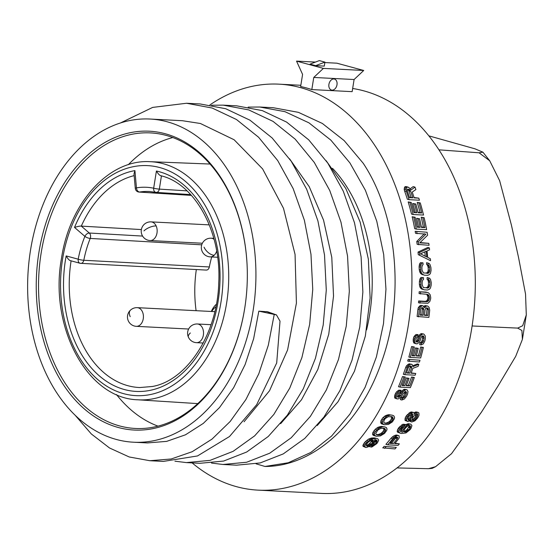 <?xml version="1.0" encoding="UTF-8"?>
<svg xmlns="http://www.w3.org/2000/svg" width="554" height="554" viewBox="0 0 554 554"><rect width="100%" height="100%" fill="white"/><g stroke="black" fill="none" stroke-linecap="round" stroke-linejoin="round"><path stroke-width="0.83" d="M196.331 269.549A105.35 74.229 -87.1 0 0 196.095 310.69M66.155 255.92L78.19 259.189A93.467 65.857 92.9 0 1 84.887 236.371L74.52 227.424A110.945 78.176 92.9 0 1 134.92 170.611L136.45 187.868A93.467 65.857 92.9 0 1 153.666 188.201L156.415 171.027A110.945 78.176 -87.1 0 1 219.993 280.913A110.945 78.176 -87.1 0 1 150.342 390.314A110.945 78.176 -87.1 0 1 66.155 255.92C68.038 259.217 69.693 260.844 71.12 260.802M165.3 133.763A149.601 105.412 92.9 0 1 247.222 268.413A149.601 105.412 92.9 0 1 245.415 303.599A149.601 105.412 92.9 0 1 244.674 308.578A149.601 105.412 92.9 0 1 118.251 427.487A149.601 105.412 92.9 0 1 38.877 252.672A149.601 105.412 92.9 0 1 165.3 133.763M245.429 303.502A147.973 104.27 92.9 0 1 244.709 308.336A147.973 104.27 92.9 0 1 135.321 428.464A147.973 104.27 92.9 0 1 119.664 425.95A147.973 104.27 92.9 0 1 41.148 253.033A147.973 104.27 92.9 0 1 150.536 132.905A147.973 104.27 92.9 0 1 166.2 135.418A147.973 104.27 92.9 0 1 247.229 268.51M435.569 466.69L432.134 468.372L428.464 468.705L435.569 466.69L451.531 453.698L481.516 412.044L498.053 385.972L515.719 356.312L522.401 339.36L521.896 330.454L517.658 328.106L472.091 325.967M192.12 462.895A203.263 143.223 -87.1 0 0 236.565 486.689A203.263 143.223 -87.1 0 0 258.081 490.138A203.263 143.223 -87.1 0 0 410.362 309.887A203.263 143.223 -87.1 0 0 300.49 87.608A203.263 143.223 -87.1 0 0 278.974 84.16A203.263 143.223 -87.1 0 0 209.883 104.948M306.251 87.899A203.263 143.223 -87.1 0 0 300.635 86.542L302.581 74.409L296.535 61.106L323.384 68.398L313.765 77.449L311.819 89.582A203.263 143.223 -87.1 0 0 306.251 87.899M352.656 88.481A203.263 143.223 92.9 0 1 363.867 90.87A203.263 143.223 -87.1 0 1 473.739 313.149A203.263 143.223 -87.1 0 1 321.459 493.399L258.081 490.138M264.971 466.461C313.287 466.662 361 423.575 381.976 360.82C404.932 296.085 397.149 214.211 363.182 163.222L344.186 140.619L322.338 123.445L298.419 112.344L273.261 107.718L259.722 107.019L284.964 111.673L308.959 122.85L330.856 140.127L349.879 162.869L365.363 190.23L376.762 221.184L383.7 254.577L385.958 289.167L383.493 323.668L376.443 356.79L365.114 387.294L349.955 414.053L331.597 436.06L310.752 452.5L288.246 462.763L264.971 466.461L256.059 463.83M324.845 62.567L336.867 63.184L363.715 70.476L354.096 79.527L352.15 91.659L311.819 89.582M371.104 447.161A205.292 144.656 -87.1 0 0 372.219 445.901L375.293 443.941A205.292 144.656 -87.1 0 0 376.575 442.417L376.928 440.305L374.913 439.668L373.715 442.535A205.292 144.656 -87.1 0 1 372.648 443.809L369.573 446.289L366.464 447.445L365.578 447.397L364.719 446.039L366.028 443.47A205.292 144.656 -87.1 0 0 367.094 442.196L371.575 438.962L376.381 438.408L377.717 438.747L378.68 440.132L377.468 442.729A205.292 144.656 -87.1 0 1 376.609 443.747L371.99 446.94L369.269 446.663A203.263 143.223 -87.1 0 0 369.663 446.226M371.436 444.966L373.493 443.456A203.263 143.223 -87.1 0 0 374.795 441.933L375.411 440.375L374.719 439.537M365.578 447.397L363.092 446.344L362.891 445.541L364.227 442.978A203.263 143.223 -87.1 0 0 365.315 441.711L368.32 439.211L371.339 438.034L374.636 437.937L377.717 438.747M384.975 426.954L386.38 427.57L387.017 428.962L386.768 430.313L384.511 433.45L380.363 435.929L376.214 436.254L373.126 435.181L372.641 434.62L372.884 432.473L375.162 429.343L377.966 427.314L381.339 426.4L384.975 426.954L381.339 426.4M392.357 415.216L393.804 415.846L394.552 417.266L394.406 418.644L392.419 421.85L388.499 424.399L384.4 424.731L381.838 423.969L380.82 423.097L380.868 420.901L382.876 417.702L385.508 415.625L388.79 414.683L392.357 415.216L388.79 414.683M397.107 396.886L399.344 395.016A203.263 143.223 -87.1 0 0 400.113 393.347L403.27 389.801L404.392 389.289L406.975 389.753L404.392 389.289M406.442 392.01L406.234 393.991A205.292 144.656 -87.1 0 1 405.216 396.214L404.482 397.308L402.633 398.347A205.292 144.656 -87.1 0 1 401.837 400.009L400.32 399.593A203.263 143.223 -87.1 0 0 401.124 397.938L402.98 396.899L403.721 395.805A203.263 143.223 -87.1 0 0 404.745 393.582L404.96 391.602L406.442 392.01L405.369 391.38L402.924 393.818A205.292 144.656 -87.1 0 1 402.169 395.487L400.466 397.668L398.042 398.963L396.408 398.596L396.055 397.447L396.429 395.196A205.292 144.656 -87.1 0 0 397.066 393.804L399.067 391.339L401.096 390.307L398.832 390.148L396.422 392.017L395.57 393.395A203.263 143.223 -87.1 0 1 394.933 394.787L394.552 397.038L394.905 398.188L397.163 398.915M408.256 385.48L409.725 385.882L406.193 385.702A205.292 144.656 -87.1 0 0 409.06 378.354L407.737 378.292A205.292 144.656 -87.1 0 1 404.87 385.632L402.003 385.48A205.292 144.656 -87.1 0 0 405.293 377.004L403.963 376.942A205.292 144.656 -87.1 0 1 399.981 387.101L410.355 387.634A205.292 144.656 -87.1 0 0 414.337 377.475L411.567 377.011A203.263 143.223 -87.1 0 1 408.256 385.48L406.324 385.383M399.981 387.101L398.506 386.699A203.263 143.223 -87.1 0 0 402.516 376.547L405.293 377.004M404.87 385.632L402.128 385.169M403.402 385.231A203.263 143.223 -87.1 0 0 406.29 377.897L409.06 378.354M415.763 373.486L411.13 373.251A205.292 144.656 -87.1 0 0 412.772 368.382L418.145 366.326A205.292 144.656 -87.1 0 0 418.776 364.31L412.889 366.637L412.204 364.56L410.743 364.193L408.838 365.259L407.128 367.801A205.292 144.656 -87.1 0 1 404.787 374.663L415.161 375.196A205.292 144.656 -87.1 0 0 415.763 373.486L411.241 372.939M404.787 374.663L403.347 374.269A203.263 143.223 -87.1 0 0 405.701 367.413L406.387 365.993L408.568 364.054L411.629 364.234M412.827 365.709L417.356 363.923L418.776 364.31M419.987 360.266A205.292 144.656 -87.1 0 1 419.475 362.004L407.689 361.083A203.263 143.223 -87.1 0 0 408.201 359.345L419.987 360.266L408.201 359.345M418.402 355.751L419.814 356.139L416.283 355.959A205.292 144.656 -87.1 0 0 418.249 348.369L416.927 348.3A205.292 144.656 -87.1 0 1 414.96 355.89L412.093 355.744A205.292 144.656 -87.1 0 0 414.337 346.984L413.014 346.915A205.292 144.656 -87.1 0 1 410.285 357.413L420.652 357.946A205.292 144.656 -87.1 0 0 423.388 347.448L420.659 346.998A203.263 143.223 -87.1 0 1 418.402 355.751L416.366 355.647M410.285 357.413L408.866 357.032A203.263 143.223 -87.1 0 0 411.608 346.534L414.337 346.984M414.96 355.89L412.176 355.433M413.547 355.502A203.263 143.223 -87.1 0 0 415.521 347.919L418.249 348.369M415.846 341.693L416.573 341.43L417.619 339.699A203.263 143.223 -87.1 0 0 417.993 337.926L419.184 335.295L420.299 334.152L421.296 333.598L423.796 334.041L421.296 333.598M422.695 333.979L420.59 335.669L419.392 338.3A205.292 144.656 -87.1 0 1 419.018 340.08L417.979 341.811L416.809 342.053L416.213 341.721L415.929 339.921A205.292 144.656 -87.1 0 0 416.303 338.148L417.764 336.423A205.292 144.656 -87.1 0 0 418.111 334.644L416.338 335.752L414.918 338.369A205.292 144.656 -87.1 0 1 414.607 339.851L414.759 342.247L415.382 343.466L417.079 343.854L419.17 342.469L420.348 340.142A205.292 144.656 -87.1 0 0 420.715 338.369L421.795 336.333L423.235 335.807L424.045 337.344L424.025 338.542A205.292 144.656 -87.1 0 1 423.526 340.904L423.055 342.074L421.469 343.182A205.292 144.656 -87.1 0 1 421.068 344.948L419.662 344.567A203.263 143.223 -87.1 0 0 420.064 342.801L421.649 341.693L422.127 340.523A203.263 143.223 -87.1 0 0 422.626 338.162L422.307 335.966M416.192 343.805L413.976 343.085L413.353 341.86L413.208 339.47A203.263 143.223 -87.1 0 0 413.519 337.988L414.039 336.52L415.992 334.526L418.111 334.644M423.498 306.743L425.153 305.6L427.66 306.037L425.153 305.6M427.66 306.037L429.094 307.338L429.71 310.122A205.292 144.656 -87.1 0 1 428.872 317.394L417.1 316.479A203.263 143.223 -87.1 0 0 417.938 309.208L418.305 307.699L420.05 305.642L423.027 305.801L420.735 305.372M419.918 303.19A205.292 144.656 -87.1 0 0 420.064 301.355L426.899 301.701L428.512 300.864L429.315 298.751A205.292 144.656 -87.1 0 0 429.392 297.519L428.851 295.33L427.349 294.326L419.094 293.592A203.263 143.223 -87.1 0 0 419.177 291.743L426.012 292.09L428.526 292.844L430.202 294.783L430.714 297.588A205.292 144.656 -87.1 0 1 430.638 298.821L429.793 301.542L427.889 303.294L418.512 302.803A203.263 143.223 -87.1 0 0 418.651 300.967L425.493 301.321L427.106 300.483L427.903 298.371A203.263 143.223 -87.1 0 0 427.979 297.138L426.802 294.299M428.554 277.907L429.662 278.281L430.555 279.576L431.213 282.422A205.292 144.656 -87.1 0 1 431.178 285.22L430.458 287.983L429.544 289.181L427.529 290.005L424.219 289.832L420.839 288.419L419.987 287.131L419.378 284.299A203.263 143.223 -87.1 0 0 419.406 281.494L420.071 278.717L420.943 277.512L423.485 277.651A205.292 144.656 -87.1 0 1 423.491 279.528L422.834 279.805L422.162 281.951A205.292 144.656 -87.1 0 1 422.134 284.756L423.394 287.623L426.158 287.761L427.723 286.91L428.429 284.763A203.263 143.223 -87.1 0 0 428.457 281.965L427.792 279.742L427.134 279.396A203.263 143.223 -87.1 0 0 427.12 277.519L428.554 277.907A205.292 144.656 -87.1 0 1 428.567 279.784L427.134 279.396M428.048 263.088L429.17 263.469L430.126 264.777L430.929 267.665A205.292 144.656 -87.1 0 1 431.04 270.504L430.465 273.302L429.613 274.514L427.64 275.359L424.329 275.186L420.881 273.752L419.967 272.443L419.219 269.576A203.263 143.223 -87.1 0 0 419.101 266.73L419.613 263.919L420.424 262.693L422.972 262.831A205.292 144.656 -87.1 0 1 423.083 264.736L422.439 265.013L421.885 267.201A205.292 144.656 -87.1 0 1 421.996 270.04L423.401 272.942L426.158 273.08L427.674 272.215L428.263 270.04A203.263 143.223 -87.1 0 0 428.145 267.201L427.369 264.951L426.691 264.597A203.263 143.223 -87.1 0 0 426.58 262.693L428.048 263.088A205.292 144.656 -87.1 0 1 428.159 264.992L426.691 264.597M418.035 252.077L427.84 247.458L429.35 247.873A205.292 144.656 -87.1 0 1 429.572 249.806L427.058 250.955A205.292 144.656 -87.1 0 1 427.646 257.361L430.396 258.773A205.292 144.656 -87.1 0 1 430.534 260.685L418.277 254.639A203.263 143.223 -87.1 0 0 418.035 252.077L419.523 252.479L429.35 247.873M430.534 260.685L418.277 254.639M420.077 242.562L428.796 243.344A205.292 144.656 -87.1 0 1 429.045 245.29L417.155 244.342A203.263 143.223 -87.1 0 0 416.767 241.426L424.336 233.733M418.672 244.75A205.292 144.656 -87.1 0 0 418.291 241.842L425.894 234.155L415.514 233.276A203.263 143.223 -87.1 0 0 415.168 231.309L427.106 232.264L415.168 231.309M423.36 227.168L424.939 227.597L421.414 227.417A205.292 144.656 -87.1 0 0 419.613 218.809L418.291 218.74A205.292 144.656 -87.1 0 1 420.084 227.348L417.217 227.202A205.292 144.656 -87.1 0 0 415.119 217.258L413.796 217.189A205.292 144.656 -87.1 0 1 416.269 229.107L426.635 229.64A205.292 144.656 -87.1 0 0 424.163 217.722L421.206 217.216A203.263 143.223 -87.1 0 1 423.36 227.168L421.345 227.064M416.269 229.107L414.69 228.677A203.263 143.223 -87.1 0 0 412.162 216.746L415.119 217.258M420.084 227.348L417.148 226.849M418.505 226.918A203.263 143.223 -87.1 0 0 416.663 218.297L419.613 218.809M420.057 212.528L421.712 212.978L418.18 212.798A205.292 144.656 -87.1 0 0 415.812 204.031L414.489 203.962A205.292 144.656 -87.1 0 1 416.857 212.729L413.99 212.584A205.292 144.656 -87.1 0 0 411.22 202.459L409.898 202.39A205.292 144.656 -87.1 0 1 413.159 214.523L423.533 215.056A205.292 144.656 -87.1 0 0 420.264 202.923L417.224 202.39A203.263 143.223 -87.1 0 1 420.057 212.528L418.09 212.424M413.159 214.523L411.518 214.073A203.263 143.223 -87.1 0 0 408.18 201.926L411.22 202.459M416.857 212.729L413.893 212.21M415.202 212.279A203.263 143.223 -87.1 0 0 412.778 203.498L415.812 204.031M418.803 198.152L414.17 197.917A205.292 144.656 -87.1 0 0 412.231 192.079L415.888 189.551A205.292 144.656 -87.1 0 0 414.994 187.127L411.061 189.98L408.859 187.487L407.183 187.065L406.151 188.374L406.373 191.442A205.292 144.656 -87.1 0 1 409.074 199.669L419.447 200.202A205.292 144.656 -87.1 0 0 418.803 198.152L414.046 197.522M409.074 199.669L407.335 199.198A203.263 143.223 -87.1 0 0 404.572 190.95L404.171 189.233L404.815 186.878L406.227 186.608L408.063 187.107M410.244 188.769L413.159 186.622L414.994 187.127M396.318 447.403A205.292 144.656 -87.1 0 1 394.974 448.913L382.766 447.881A203.263 143.223 -87.1 0 0 384.13 446.372L396.318 447.403L384.13 446.372M387.703 444.848L398.077 445.381A205.292 144.656 -87.1 0 0 399.365 443.858L394.725 443.615A205.292 144.656 -87.1 0 0 398.458 439.01L399.233 437.708L399.067 435.818L396.893 435.056L393.672 435.97L390.979 438.242A203.263 143.223 -87.1 0 1 385.903 444.356L387.703 444.848A205.292 144.656 -87.1 0 0 392.717 438.713L396.858 435.7L395.147 435.236M399.365 443.858L395.044 443.242M404.655 425.569L408.083 423.678L410.812 424.17L408.083 423.678M410.812 424.17L411.934 425.604L411.061 428.297A205.292 144.656 -87.1 0 1 410.161 429.613L405.999 432.93L401.234 433.498L397.474 432.12L397.156 431.289L398.132 428.63A203.263 143.223 -87.1 0 0 398.859 427.577L402.931 424.232L405.396 424.447A205.292 144.656 -87.1 0 1 404.531 425.77L401.789 427.82A205.292 144.656 -87.1 0 1 400.708 429.398L400.563 431.566L402.619 432.21L403.541 429.274A205.292 144.656 -87.1 0 0 404.441 427.951L407.079 425.354L405.452 424.911M402.619 432.21L400.867 431.753M400.937 431.76L401.879 428.817A203.263 143.223 -87.1 0 0 402.793 427.508L404.268 425.901M413.547 412.411L414.122 412.993L414.24 414.392L416.04 412.813L417.446 412.328L418.907 412.965L419.004 415.195L418.443 416.56A205.292 144.656 -87.1 0 1 417.487 418.173L414.981 420.811L411.726 422.016L410.957 421.428L411.061 419.78L408.139 421.559L405.099 420.5L405.099 418.291L405.694 416.94A203.263 143.223 -87.1 0 0 406.331 415.86L409.912 412.432L411.324 411.947L413.547 412.411L411.324 411.947M413.956 412.82L415.888 411.906L418.111 412.363M411.726 422.016L409.344 420.992M428.464 468.705L396.976 467.922M517.658 328.106L522.692 325.724L526.3 314.921L525.538 294.084L518.592 257.714L511.439 225.208L499.66 180.722L489.708 160.778L479.065 152.8L482.915 152.17L474.986 148.825L428.914 135.868M479.065 152.8L438.997 149.829M354.096 79.527L313.765 77.449M336.991 84.762A5.692 3.989 -74.8 0 1 331.465 90.046A5.692 3.989 -74.8 0 1 328.924 84.346A5.692 3.989 -74.8 0 1 334.45 79.063A5.692 3.989 -74.8 0 1 336.991 84.762M363.715 70.476L323.384 68.398M315.441 62.083L296.535 61.106M315.635 65.663L310.046 64.146L319.326 60.601L324.921 62.117L324.277 66.106L315.635 65.663L324.921 62.117M373.424 440.659L372.724 439.821L371.415 440.021L368.41 441.995A205.292 144.656 -87.1 0 1 366.914 443.775L366.263 445.326L366.921 446.157L369.352 445.485L371.325 444.003A205.292 144.656 -87.1 0 0 372.828 442.224L373.424 440.659L371.658 440.181L371.415 439.634M372.219 445.901L370.723 445.492M373.327 445.43L371.512 444.938M374.421 444.696L372.613 444.204M375.293 443.941L373.493 443.456M376.575 442.417L374.795 441.933M376.99 441.642L375.217 441.157M377.177 440.852L375.411 440.375M376.928 440.305L375.169 439.828M376.478 440.014L375.259 439.689M364.927 446.843L363.092 446.344M364.719 446.039L362.891 445.541M365.162 444.744L363.348 444.253M366.028 443.47L364.227 442.978M367.094 442.196L365.315 441.711M368.375 440.936L366.603 440.451M370.072 439.689L368.32 439.211M371.575 438.962L369.823 438.491M373.084 438.505L371.339 438.034M374.836 438.332L373.091 437.854M376.381 438.408L374.636 437.937M373.181 440.111L372.149 439.834M373.237 441.448L371.464 440.97L371.658 440.181M372.828 442.224L371.048 441.739L371.464 440.97M371.325 444.003L369.525 443.519A203.263 143.223 -87.1 0 0 371.048 441.739M370.453 444.751L368.645 444.26L369.525 443.519M369.352 445.485L367.537 444.994L368.645 444.26M368.251 445.956L366.423 445.464L367.537 444.994M367.364 446.178L366.665 445.984M376.214 436.254L374.359 435.084L374.58 432.937L375.494 431.358L379.622 427.764L382.987 426.85M384.995 428.588L385.48 430.52L383.597 433.131L380.48 434.862L377.419 434.973L376.291 434.641L375.744 433.533L377.752 430.119L380.806 428.374L384.995 428.588L383.756 428.256M375.307 435.936L373.59 435.472M374.843 435.645L373.126 435.181M374.359 435.084L372.641 434.62M374.275 434.267L372.572 433.803M374.58 432.937L372.884 432.473M375.494 431.358L373.811 430.901M376.838 429.8L375.162 429.343M378.417 428.519L376.755 428.069M379.622 427.764L377.966 427.314M380.861 427.286L379.213 426.836M381.706 427.058L380.051 426.608M385.591 429.71L383.922 429.253L383.333 428.138M385.48 430.52L383.804 430.063L383.922 429.253M384.767 431.836L383.077 431.379L383.804 430.063M383.597 433.131L381.9 432.667L383.077 431.379M382.579 433.886L380.882 433.429L381.9 432.667M380.48 434.862L378.77 434.391L380.882 433.429M378.964 435.049L377.253 434.585L378.77 434.391M377.253 434.585L376.235 434.53M384.4 424.731L382.447 423.54L382.489 421.338L383.271 419.731L387.087 416.054L390.369 415.112M392.509 416.885L393.139 418.859L391.484 421.532L388.527 423.304L385.487 423.422L384.337 423.083L383.693 421.954L384.372 419.787L385.418 418.457L388.312 416.67L392.509 416.885L391.249 416.546M383.472 424.412L381.838 423.969M382.98 424.115L381.353 423.671M382.447 423.54L380.82 423.097M382.302 422.709L380.674 422.266M382.489 421.338L380.868 420.901M383.271 419.731L381.664 419.295M384.476 418.131L382.876 417.702M385.951 416.823L384.358 416.393M387.087 416.054L385.508 415.625M388.292 415.562L386.706 415.133M389.109 415.327L387.53 414.898M393.188 418.028L391.595 417.598L390.916 416.456M393.139 418.859L391.539 418.422L391.595 417.598M392.537 420.202L390.93 419.766L391.539 418.422M391.484 421.532L389.864 421.088L390.93 419.766M390.535 422.307L388.915 421.864L389.864 421.088M388.527 423.304L386.9 422.861L388.915 421.864M387.031 423.498L385.404 423.055L386.9 422.861M385.404 423.055L384.289 423M405.874 389.691L403.381 391.276L401.602 393.756A205.292 144.656 -87.1 0 1 400.84 395.418L398.61 397.294L397.64 396.962L397.751 395.258A205.292 144.656 -87.1 0 0 398.513 393.596L400.362 391.983A205.292 144.656 -87.1 0 0 401.096 390.307M401.837 400.009L404.358 399.005L406.546 396.283A205.292 144.656 -87.1 0 0 407.557 394.06L408.014 391.519L406.975 389.753M398.61 397.294L397.862 397.086M399.406 397.052L397.904 396.643M400.237 396.242L398.735 395.833M400.84 395.418L399.344 395.016M401.602 393.756L400.113 393.347M402.446 392.37L400.957 391.969M403.381 391.276L401.899 390.875M404.752 390.21L403.27 389.801M402.633 398.347L401.124 397.938M403.43 398.104L401.92 397.696M404.482 397.308L402.98 396.899M405.216 396.214L403.721 395.805M406.234 393.991L404.745 393.582M406.518 392.869L405.029 392.461M396.408 398.596L394.905 398.188M396.055 397.447L394.552 397.038M396.138 396.311L394.635 395.909M396.429 395.196L394.933 394.787M397.066 393.804L395.57 393.395M397.911 392.426L396.422 392.017M399.067 391.339L397.578 390.937M400.313 390.549L398.832 390.148M409.725 385.882A205.292 144.656 -87.1 0 0 413.014 377.406L411.567 377.011M414.337 377.475L413.014 377.406M403.963 376.942L402.516 376.547M407.737 378.292L406.29 377.897M411.435 366.27L411.636 367.745A205.292 144.656 -87.1 0 1 409.808 373.181L406.498 373.008A205.292 144.656 -87.1 0 0 408.326 367.572L409.448 366.173L411.435 366.27L410.168 365.931M407.128 367.801L405.701 367.413M407.813 366.381L406.387 365.993M408.838 365.259L407.412 364.878M409.995 364.442L408.568 364.054M410.743 364.193L409.323 363.805M411.636 367.745L410.209 367.357L410.008 365.882M409.808 373.181L408.367 372.787A203.263 143.223 -87.1 0 0 410.209 367.357M408.367 372.787L406.608 372.697M411.691 366.873L410.265 366.485M409.108 361.471A205.292 144.656 -87.1 0 0 409.621 359.733M419.814 356.139A205.292 144.656 -87.1 0 0 422.065 347.379L420.659 346.998M423.388 347.448L422.065 347.379M413.014 346.915L411.608 346.534M416.927 348.3L415.521 347.919M421.068 344.948L423.325 343.875L424.856 340.973A205.292 144.656 -87.1 0 0 425.347 338.612L425.223 335.911L423.796 334.041M417.252 342.074L416.463 341.86M417.979 341.811L416.573 341.43M418.609 340.952L417.21 340.572M419.018 340.08L417.619 339.699M419.392 338.3L417.993 337.926M419.911 336.832L418.512 336.451M420.59 335.669L419.184 335.295M421.698 334.533L420.299 334.152M421.469 343.182L420.064 342.801M422.196 342.926L420.791 342.545M423.055 342.074L421.649 341.693M423.526 340.904L422.127 340.523M424.025 338.542L422.626 338.162M424.045 337.344L422.647 336.964M423.782 336.437L422.383 336.056M415.382 343.466L413.976 343.085M414.759 342.247L413.353 341.86M414.579 341.042L413.173 340.662M414.607 339.851L413.208 339.47M414.918 338.369L413.519 337.988M415.438 336.901L414.039 336.52M416.338 335.752L414.939 335.371M417.391 334.907L415.992 334.526M426.552 305.981L424.62 307.719L423.027 305.801M418.505 316.86A205.292 144.656 -87.1 0 0 419.336 309.589L420.486 306.895L422.141 305.753M423.27 307.955L423.782 309.513A205.292 144.656 -87.1 0 1 423.138 315.274L420.05 315.115A205.292 144.656 -87.1 0 0 420.694 309.354L421.504 307.865L423.27 307.955L422.093 307.636M427.903 308.197L425.915 308.093L425.105 309.582A205.292 144.656 -87.1 0 1 424.468 315.344L427.778 315.51A205.292 144.656 -87.1 0 0 428.415 309.748L427.903 308.197L426.58 307.837M424.897 307.124L424.357 306.971M425.867 306.251L424.461 305.87M419.336 309.589L417.938 309.208M419.71 308.079L418.305 307.699M420.486 306.895L419.08 306.514M421.456 306.03L420.05 305.642M423.651 308.585L422.252 308.204L421.864 307.574M423.782 309.513L422.377 309.132L422.252 308.204M423.138 315.274L421.739 314.894A203.263 143.223 -87.1 0 0 422.377 309.132M421.739 314.894L420.091 314.804M428.284 308.827L426.885 308.446L426.497 307.816M428.415 309.748L427.016 309.367L426.885 308.446M427.778 315.51L426.372 315.129A203.263 143.223 -87.1 0 0 427.016 309.367M426.372 315.129L424.502 315.032M427.432 292.477L419.177 291.743M420.507 293.98A205.292 144.656 -87.1 0 0 420.59 292.124M420.064 301.355L418.651 300.967M426.899 301.701L425.493 301.321M427.806 301.445L426.4 301.057M428.512 300.864L427.106 300.483M429.018 299.97L427.605 299.582M429.315 298.751L427.903 298.371M429.392 297.519L427.979 297.138M429.239 296.279L427.826 295.898M428.851 295.33L427.432 294.95M428.214 294.686L426.815 294.299M423.394 287.623L428.471 287.879L429.856 285.151A205.292 144.656 -87.1 0 0 429.883 282.353L429.232 280.13L428.567 279.784M424.219 289.832L422.259 288.8L421.414 287.519L420.805 284.687A205.292 144.656 -87.1 0 0 420.839 281.889L421.504 279.112L422.383 277.907L423.485 277.651M423.124 289.465L421.698 289.084M422.259 288.8L420.839 288.419M421.414 287.519L419.987 287.131M420.998 286.252L419.572 285.864M420.805 284.687L419.378 284.299M420.839 281.889L419.406 281.494M421.068 280.338L419.634 279.95M421.504 279.112L420.071 278.717M422.383 277.907L420.943 277.512M427.584 288.142L426.158 287.761M428.471 287.879L427.051 287.491M429.149 287.297L427.723 286.91M429.613 286.383L428.187 285.996M429.856 285.151L428.429 284.763M429.883 282.353L428.457 281.965M429.669 281.093L428.235 280.705M429.232 280.13L427.792 279.742M423.401 272.942L428.477 273.205L429.537 271.689L429.717 270.435A205.292 144.656 -87.1 0 0 429.606 267.596L428.838 265.345L428.159 264.992M424.329 275.186L422.328 274.14L421.414 272.838L420.673 269.971A205.292 144.656 -87.1 0 0 420.555 267.132L421.082 264.313L421.892 263.088L422.972 262.831M423.221 274.819L421.781 274.424M422.328 274.14L420.881 273.752M421.414 272.838L419.967 272.443M420.943 271.557L419.489 271.162M420.673 269.971L419.219 269.576M420.555 267.132L419.101 266.73M420.701 265.56L419.239 265.158M421.082 264.313L419.613 263.919M421.892 263.088L420.424 262.693M427.605 273.475L426.158 273.08M428.477 273.205L427.03 272.81M429.121 272.61L427.674 272.215M429.537 271.689L428.09 271.294M429.717 270.435L428.263 270.04M429.606 267.596L428.145 267.201M429.322 266.322L427.861 265.92M428.838 265.345L427.369 264.951M419.759 255.048A205.292 144.656 -87.1 0 0 419.523 252.479M426.739 256.994A205.292 144.656 -87.1 0 0 426.206 251.232L420.528 253.808L426.739 256.994M425.223 256.218A203.263 143.223 -87.1 0 0 424.814 251.862M428.796 243.344L419.745 242.881L427.598 235.215A205.292 144.656 -87.1 0 0 427.106 232.264M417.065 233.698A205.292 144.656 -87.1 0 0 416.733 231.731M418.291 241.842L416.767 241.426M424.939 227.597A205.292 144.656 -87.1 0 0 422.841 217.66L421.206 217.216M424.163 217.722L422.841 217.66M413.796 217.189L412.162 216.746M418.291 218.74L416.663 218.297M421.712 212.978A205.292 144.656 -87.1 0 0 418.942 202.854L417.224 202.39M420.264 202.923L418.942 202.854M409.898 202.39L408.18 201.926M414.489 203.962L412.778 203.498M409.392 189.558L410.666 191.317A205.292 144.656 -87.1 0 1 412.848 197.847L409.538 197.674A205.292 144.656 -87.1 0 0 407.356 191.151L407.405 189.454L409.392 189.558L407.917 189.156M406.373 191.442L404.572 190.95M405.985 189.724L404.171 189.233M406.151 188.374L404.323 187.875M406.65 187.377L404.815 186.878M407.183 187.065L405.348 186.566M410.666 191.317L408.866 190.832L407.578 189.066M412.848 197.847L411.096 197.369A203.263 143.223 -87.1 0 0 408.866 190.832M411.096 197.369L409.413 197.286M410.078 190.271L408.27 189.78M384.608 448.38A205.292 144.656 -87.1 0 0 385.951 446.87M396.858 435.7L397.717 435.479L396.006 435.015M398.596 435.52L397.717 435.479M397.668 437.355L397.336 438.685A205.292 144.656 -87.1 0 1 393.402 443.553L390.092 443.38A205.292 144.656 -87.1 0 0 394.026 438.512L395.681 437.258L397.668 437.355L396.505 437.044M392.717 438.713L390.979 438.242M393.942 437.431L392.211 436.968M395.39 436.434L393.672 435.97M397.336 438.685L395.598 438.214L395.944 436.891M393.402 443.553L391.623 443.068A203.263 143.223 -87.1 0 0 395.598 438.214M391.623 443.068L390.411 443.006M397.71 437.895L395.985 437.425M407.079 425.354L408.263 424.593L406.636 424.149M399.884 433.159L398.832 431.746L399.787 429.08A205.292 144.656 -87.1 0 0 400.507 428.027L403.16 425.424L405.396 424.447M408.263 424.593L409.711 424.115M409.731 425.493L408.236 425.687L405.722 427.743A205.292 144.656 -87.1 0 1 404.462 429.592L404.095 431.746L405.237 432.078L407.114 431.358L408.873 429.821A205.292 144.656 -87.1 0 0 410.133 427.972L410.535 426.351L409.731 425.493M399.157 432.577L397.474 432.12M398.832 431.746L397.156 431.289M399.095 430.403L397.426 429.952M399.787 429.08L398.132 428.63M400.507 428.027L398.859 427.577M401.622 426.719L399.974 426.268M403.16 425.424L401.525 424.98M404.559 424.676L402.931 424.232M402.848 430.596L401.179 430.139M403.541 429.274L401.879 428.817M404.441 427.951L402.793 427.508M405.549 426.642L403.908 426.199M410.216 425.791L409.032 425.465M410.535 426.351L408.894 425.908L408.582 425.347M410.445 427.169L408.804 426.725L408.894 425.908M410.133 427.972L408.485 427.529L408.804 426.725M408.873 429.821L407.211 429.364A203.263 143.223 -87.1 0 0 408.485 427.529M408.111 430.596L406.442 430.139L407.211 429.364M407.114 431.358L405.445 430.901L406.442 430.139M406.082 431.85L404.406 431.393L405.445 430.901M403.554 431.621L404.406 431.393M405.237 432.078L404.157 431.781M410.957 420.327L410.59 420.23M407.481 421.525L406.539 420.098L407.28 417.37A205.292 144.656 -87.1 0 0 407.917 416.296L410.355 413.637L412.882 412.377M414.593 419.96L416.546 417.848A205.292 144.656 -87.1 0 0 417.183 416.767L417.771 414.579L417.349 413.72L416.684 413.686L413.429 416.573A205.292 144.656 -87.1 0 1 412.799 417.654L412.162 419.835L412.557 420.687L413.215 420.715L414.593 419.96L412.993 419.523L414.96 417.418A203.263 143.223 -87.1 0 0 415.604 416.338L416.13 414.004M412.917 414.33L412.55 416.532A205.292 144.656 -87.1 0 1 411.913 417.605L409.738 419.71L408.305 420.188L407.959 418.512L408.381 417.425A205.292 144.656 -87.1 0 0 409.018 416.352L412.121 413.727L412.917 414.33L411.643 413.983M406.705 420.936L405.099 420.5M406.539 420.098L404.939 419.662M406.698 418.727L405.099 418.291M407.28 417.37L405.694 416.94M407.917 416.296L406.331 415.86M408.921 414.953L407.349 414.531M410.355 413.637L408.79 413.215M411.477 412.862L409.912 412.432M414.766 413.866L414.302 413.741M416.04 412.813L414.482 412.391M417.446 412.328L415.888 411.906M410.957 421.428L409.441 421.019M416.546 417.848L414.96 417.418M415.68 418.907L414.094 418.478M411.615 420.285L412.993 419.523M413.215 420.715L412.481 420.514M417.771 414.579L416.199 414.15M417.591 415.68L416.012 415.251M417.183 416.767L415.604 416.338M412.959 415.445L411.38 415.015L411.345 413.9M412.55 416.532L410.971 416.102L411.38 415.015M411.913 417.605L410.327 417.176A203.263 143.223 -87.1 0 0 410.971 416.102M411.047 418.672L409.454 418.235L410.327 417.176M409.738 419.71L408.139 419.274L409.454 418.235M408.748 420.209L408.236 420.071M276.467 314.914L258.829 311.154L267.686 311.791L276.467 314.914L280.012 321.175L276.702 362.953L256.689 404.669L229.515 436.517L197.501 455.949L163.354 461.413L149.815 460.713L129.2 456.967L109.505 447.964L91.355 433.99L75.316 415.452M120.301 123.043L152.669 107.407L186.546 103.252L200.091 103.951L225.686 108.722L249.993 120.197L272.118 137.939L291.245 161.262L306.694 189.288L317.913 220.928L324.512 254.972L326.285 290.123L323.204 325.011L315.427 358.32L303.308 388.763L287.353 415.168L268.212 436.524L246.675 452.022L223.608 461.06L199.939 463.296L186.4 462.597L174.919 461.184M211.573 105.225L223.13 105.135L236.676 105.835L262.271 110.599L286.577 122.081L308.703 139.823L327.829 163.146L343.279 191.172L354.498 222.812L361.097 256.855L362.87 292.006L359.788 326.895L352.019 360.204L339.893 390.646L323.938 417.044L304.797 438.408L283.26 453.906L260.193 462.943L236.523 465.18L222.985 464.481L211.503 463.068M274.195 314.617L268.316 345.225L258.773 373.825L245.914 399.517L230.166 421.497L212.057 439.073L192.183 451.711L171.207 458.996L149.815 460.713M186.546 103.252L212.147 108.023L236.454 119.498L258.579 137.24L277.706 160.57L293.156 188.589L304.375 220.236L310.974 254.279L312.747 289.423L309.665 324.319L301.888 357.621L289.77 388.063L273.815 414.475L254.674 435.832L233.13 451.33L210.063 460.367L186.4 462.597M223.13 105.135L248.732 109.907L273.039 121.381L295.164 139.123L314.291 162.454L329.741 190.479L340.959 222.112L347.559 256.163L349.332 291.307L346.25 326.195L338.473 359.504L326.354 389.947L310.399 416.352L291.259 437.715L269.722 453.207L246.655 462.244L222.985 464.481M248.164 107.109L259.722 107.019M258.829 311.154L253.628 338.757L245.124 364.553L233.629 387.724L219.529 407.543L203.304 423.401L185.486 434.8L166.671 441.372L147.489 442.93L133.459 442.21A161.796 114.006 -87.1 0 0 254.674 298.724A161.796 114.006 -87.1 0 0 167.218 121.79A161.796 114.006 -87.1 0 0 150.092 119.041A161.796 114.006 -87.1 0 0 28.877 262.527A161.796 114.006 -87.1 0 0 116.333 439.461A161.796 114.006 -87.1 0 0 133.459 442.21M150.092 119.041L182.411 120.71L200.416 123.5L234.1 139.746L262.596 168.887L283.489 208.29L295.06 254.411L296.418 303.086L287.595 349.927L269.549 390.715L244.072 421.76M289.541 158.783L309.229 186.67L323.557 220.167L331.784 257.347L333.529 296.092L328.757 334.187L317.837 369.442L301.459 399.836L280.656 423.644M326.126 160.667L345.814 188.554L360.142 222.05L368.368 259.23L370.114 297.983L365.342 336.07L354.422 371.325L338.044 401.719L317.241 425.527M332.525 168.326A146.983 103.57 92.9 0 1 369.629 314.617A146.983 103.57 92.9 0 1 366.568 329.907M156.415 171.027C158.354 174.261 160.03 175.874 161.436 175.847M80.849 263.392A4.065 4.065 0 0 1 80.005 263.261L80.427 263.323C78.716 262.991 77.969 261.606 78.19 259.189A4.065 0.561 10.9 0 0 83.813 260.269C83.225 262.527 82.096 263.552 80.427 263.323L206.358 270.089M211.718 256.959A87.864 61.916 -87.1 0 0 209.336 266.959C208.747 269.23 207.612 270.248 205.936 270.02M209.336 266.959L83.813 260.269A89.402 62.997 92.9 0 1 90.219 238.442A4.065 1.274 22.1 0 1 84.887 236.371C85.995 234.266 87.47 233.151 89.326 233.026C90.641 234.446 90.939 236.253 90.219 238.442L201.725 244.833M141.367 229.564L81.3 226.122L89.326 233.026L142.586 236.08M74.52 227.424C77.664 226.434 79.921 225.997 81.3 226.122A106.88 75.309 92.9 0 1 134.151 175.618M134.92 170.611L133.999 173.901L135.287 188.374A4.065 4.065 0 0 0 139.075 192.072L191.414 195.396M135.287 188.374A4.065 0.568 174.9 0 1 136.45 187.868C136.755 190.299 137.78 191.691 139.539 192.051L139.075 192.072M161.443 175.895L159.337 189.108A4.065 0.436 9.1 0 1 153.666 188.201C153.513 190.618 154.296 192.009 155.999 192.363L155.722 192.328A4.065 4.065 0 0 0 156.283 192.404L155.999 192.363C157.696 192.487 158.811 191.4 159.337 189.108L187.01 190.867M216.372 304.25A20.325 14.321 -87.1 0 0 211.316 311.473M215.88 306.798A16.26 11.461 -87.1 0 0 211.78 311.493M71.113 260.844A106.88 75.309 -87.1 0 0 139.788 387.544L152.392 386.484C186.892 380.515 217.452 334.076 218.747 282.893C221.579 231.759 194.876 183.727 161.006 175.77M150.03 161.685C109.152 159.123 70.102 202.293 61.639 257.402L61.446 258.614C49.043 326.486 86.964 398.471 137.78 399.787A119.214 84 -87.1 0 0 226.427 304.271A119.214 84 -87.1 0 0 226.628 303.052A119.214 84 -87.1 0 0 150.03 161.685L210.077 164.039M220.783 303.329A115.149 81.133 -87.1 0 0 220.977 302.145A115.149 81.133 -87.1 0 0 160.3 167.703A115.149 81.133 -87.1 0 0 62.768 257.929A115.149 81.133 -87.1 0 0 62.574 259.113A115.149 81.133 -87.1 0 0 123.258 393.555A115.149 81.133 -87.1 0 0 220.783 303.329M266.46 311.549L275.248 314.672M128.334 164.69A147.973 104.27 92.9 0 1 172.827 137.544M157.973 426.137A147.973 104.27 92.9 0 1 116.499 394.566M191.365 195.34L139.539 192.051A89.402 62.997 92.9 0 1 149.774 191.525L155.722 192.328M151.048 221.877A9.349 9.349 0 0 0 142.059 235.076A9.349 9.349 0 0 0 150.092 240.554A9.349 6.586 -87.1 0 0 156.221 235.734A9.349 6.586 -87.1 0 0 156.159 225.956A9.349 6.586 -87.1 0 0 151.048 221.877L209.294 224.876M143.943 230.873A9.349 3.926 -24.4 0 1 156.159 225.956M130.204 316.659A9.349 5.346 -133.2 0 1 130.425 310.192A9.349 9.349 0 0 0 136.346 326.341A9.349 6.586 -87.1 0 0 140.335 324.727A9.349 6.586 -87.1 0 0 143.23 314.416A9.349 6.586 -87.1 0 0 137.309 307.664L214.814 311.653M190.313 332.989A9.349 3.926 155.6 0 0 188.422 337.192A9.349 9.349 0 0 0 196.455 342.67A9.349 6.586 -87.1 0 0 202.591 337.85A9.349 6.586 -87.1 0 0 202.522 328.072A9.349 6.586 -87.1 0 0 197.418 323.993L211.06 324.692M214.1 239.376A9.349 6.586 -87.1 0 0 211.157 238.206A9.349 9.349 0 0 0 201.898 250.761A9.349 9.349 0 0 0 210.195 256.883A9.349 6.586 -87.1 0 0 214.183 255.269A9.349 6.586 -87.1 0 0 216.676 251.114M204.052 247.202A9.349 5.346 46.8 0 0 214.183 255.269M526.3 314.921L522.401 339.36M278.974 84.16L300.836 85.281M482.915 152.17L489.708 160.778M137.78 399.787L197.743 403.61M156.283 192.404L190.68 194.593M150.092 240.554L202.376 243.241M136.346 326.341L188.637 329.028M137.309 307.664A9.349 9.349 0 0 0 130.425 310.192M196.455 342.67L203.214 343.016M197.418 323.993A9.349 9.349 0 0 0 188.422 337.192M211.157 238.206L213.816 238.338M210.195 256.883L217.618 257.264M80.005 263.261L70.683 260.726"/></g></svg>

